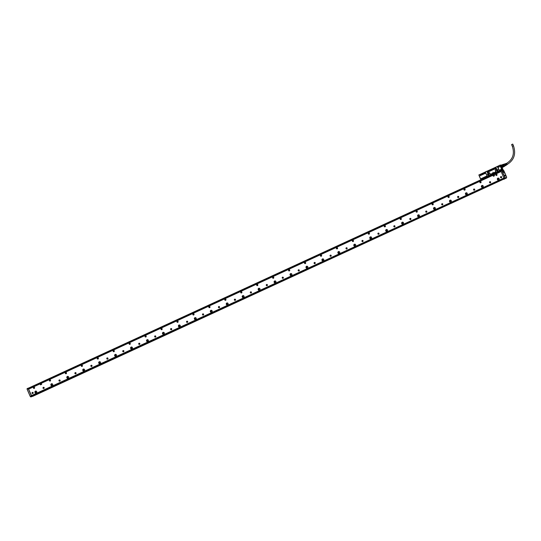 <?xml version="1.0" encoding="UTF-8"?>
<svg xmlns="http://www.w3.org/2000/svg" width="541" height="541" viewBox="0 0 541 541"><rect width="100%" height="100%" fill="white"/><g stroke="black" fill="none" stroke-linecap="round" stroke-linejoin="round"><path stroke-width="0.81" d="M502.312 169.908L502.961 169.502L502.055 167.575M497.03 172.281L500.756 170.564M480.726 179.085L486.744 176.014L480.868 178.807L480.902 179.517L502.954 169.502L502.109 167.548M501 165.019L499.945 165.181L501.02 165.032M497.206 172.194L496.645 172.457M484.885 177.874L487.448 176.941M484.695 177.955L482.504 179.105M480.861 179.47L501.974 169.813M499.444 170.253L498.985 170.057A0.365 0.352 -101.6 0 0 499.444 170.253L501.345 169.374L501.757 169.901M480.787 179.051L481.003 179.456M481.639 179.369L480.848 179.517L481.646 179.362M480.793 179.463A15.621 4.741 -114.7 0 1 479.326 176.095L480.8 179.47M480.077 174.337L478.846 174.966L479.326 176.095L485.737 173.113L485.473 172.511L480.307 174.892L480.104 174.418L478.907 174.966M487.211 171.707L486.765 171.247L485.473 171.828L485.473 172.511M487.062 171.369L487.292 171.673L495.969 167.676L495.881 167.237L496.611 168.927L495.441 169.664A0.365 0.352 -101.6 0 0 495.272 170.151L495.684 171.984A0.365 0.352 -101.6 0 0 495.854 171.497L495.272 170.151M495.881 167.237L497.206 166.425L497.673 166.885L498.964 166.297L498.748 165.749L499.945 165.181M501.92 167.636L502.176 168.001M502.122 168.846L502.67 169.495L502.582 168.751L502.034 168.109L502.122 168.846M500.831 165.424A1.346 0.406 65.3 0 0 500.574 165.404A1.346 0.406 65.3 0 0 500.56 166.08A1.346 0.406 65.3 0 0 501.69 167.832A1.346 0.406 65.3 0 0 501.845 167.636M488.915 174.729A0.46 0.44 78.4 0 1 488.766 173.999M497.842 170.611A0.46 0.44 78.4 0 1 497.693 169.881M497.355 166.459L499.952 165.276L500.54 166.324A15.621 4.741 65.3 0 0 502.001 169.698L501.338 169.292L499.438 170.172M498.985 170.057L497.206 166.425M490.518 174.364L489.517 172.802L487.684 173.039L489.003 172.633A0.365 0.352 -101.6 0 1 489.463 172.822L490.051 174.175A0.365 0.352 -101.6 0 0 490.518 174.364L495.684 171.984M487.684 173.039L486.717 171.26M485.385 172.072L486.927 175.609A0.365 0.352 -101.6 0 1 486.751 176.095M487.583 174.804A0.839 0.798 -101.6 0 0 488.638 175.237A0.839 0.798 -101.6 0 0 488.124 173.654A0.839 0.798 -101.6 0 0 487.583 174.804M496.51 170.692A0.839 0.798 -101.6 0 0 497.571 171.125A0.839 0.798 -101.6 0 0 497.051 169.543A0.839 0.798 -101.6 0 0 496.51 170.692M480.854 179.443A15.716 4.768 -114.7 0 1 479.38 176.048L485.737 173.12L486.927 175.609M487.772 173.005L487.292 171.673M495.441 169.664L496.57 168.948L495.969 167.676M499.059 170.03L497.781 166.838M480.604 174.75L482.93 173.647M483.235 173.519L485.514 172.451M487.198 171.673L496.002 167.615M501.94 169.177L501.629 168.501M500.81 165.492L500.952 166.946L501.723 167.588A1.163 0.352 -114.7 0 1 501.69 167.568L501.818 167.622A1.271 0.385 -114.7 0 1 501.791 167.642A1.292 0.392 -114.7 0 1 501.784 167.663A1.292 0.392 -114.7 0 1 501.696 167.778L501.629 167.811A1.292 0.392 -114.7 0 1 501.629 167.811A1.305 0.399 65.3 0 0 501.69 167.784A1.292 0.392 -114.7 0 1 501.663 167.798A1.292 0.392 -114.7 0 1 501.575 167.805M488.401 173.992A0.46 0.44 78.4 0 1 489.003 174.276A0.46 0.44 78.4 0 1 488.679 174.865A0.46 0.44 78.4 0 1 488.401 173.992M497.7 170.719A0.46 0.44 78.4 0 1 497.098 170.435A0.46 0.44 78.4 0 1 497.422 169.847A0.46 0.44 78.4 0 1 497.7 170.719M495.434 169.604L495.245 170.165M490.511 174.283L495.678 171.903M486.744 176.014L486.893 175.636M487.644 174.777A0.784 0.744 -101.6 0 0 488.482 175.237A0.784 0.744 -101.6 0 0 489.003 174.155A0.784 0.744 -101.6 0 0 487.576 174.472A0.784 0.744 -101.6 0 0 487.644 174.777M496.577 170.665A0.784 0.744 -101.6 0 0 497.409 171.125A0.784 0.744 -101.6 0 0 497.93 170.043A0.784 0.744 -101.6 0 0 496.51 170.361A0.784 0.744 -101.6 0 0 496.577 170.665M493.027 172.863L492.966 172.18M497.679 166.817L498.937 166.243M480.374 174.79L480.293 174.317L485.433 171.95M486.866 171.287L495.921 167.122M482.788 173.675L485.5 172.423M487.184 171.646L495.996 167.588M488.3 173.688A0.784 0.744 -101.6 0 0 488.611 175.196M497.226 169.576A0.784 0.744 -101.6 0 0 497.537 171.084M502.4 168.907L502.007 168.562M502.44 169.374L502.163 168.968M502.109 168.731L502.149 168.21L502.501 168.65L502.068 168.745M502.204 168.948L502.67 169.34M500.655 166.405A1.292 0.392 -114.7 0 1 500.567 166.114L500.621 165.438M501.696 167.778A1.292 0.392 -114.7 0 1 500.986 167.115M501.784 167.663L501.791 167.642A1.271 0.385 -114.7 0 1 501.23 167.44A1.271 0.385 -114.7 0 1 500.594 166.114A1.271 0.385 -114.7 0 1 500.783 165.451M501.412 167.331A1.163 0.352 -114.7 0 1 501.115 166.871L501.203 166.905A1.251 0.379 65.3 0 0 501.473 167.325L501.412 167.331M502.352 165.093A1.163 0.352 -114.7 0 1 502.393 164.782L500.756 165.823A1.163 0.352 -114.7 0 0 500.871 166.324L502.467 165.587A1.163 0.352 -114.7 0 0 502.711 166.134L501.115 166.871M502.278 164.728L500.797 165.519L502.278 164.728A1.251 0.379 -114.7 0 1 502.325 164.694A1.251 0.379 -114.7 0 1 502.447 164.694L502.575 164.748M504.537 166.317L504.584 165.952L504.537 166.317A1.163 0.352 -114.7 0 1 504.496 166.351A1.163 0.352 -114.7 0 1 504.388 166.351L502.981 166.56A1.163 0.352 65.3 0 0 503.008 166.594A1.163 0.352 65.3 0 0 503.286 166.838L501.818 167.622A1.251 0.379 65.3 0 0 501.94 167.629A1.251 0.379 65.3 0 0 501.987 167.588L503.319 166.98M501.818 167.622L503.286 166.838L502.981 166.56A1.163 0.352 -114.7 0 1 502.731 166.182A1.163 0.352 65.3 0 1 502.711 166.134L501.203 166.905M500.871 166.324L502.339 165.56L502.731 166.182L503.813 165.688L503.529 165.039L502.454 165.539A1.163 0.352 -114.7 0 1 502.359 165.133L503.482 164.275L502.406 164.768A1.163 0.352 -114.7 0 1 502.447 164.734A1.163 0.352 -114.7 0 1 502.494 164.728M500.797 165.769A1.251 0.379 65.3 0 0 500.905 166.222M503.008 166.594L501.473 167.325M502.907 166.662A1.251 0.379 -114.7 0 1 502.636 166.249M502.339 165.56A1.251 0.379 -114.7 0 1 502.231 165.113M503.962 164.525L503.63 164.241A1.163 0.352 -114.7 0 0 503.522 164.241L502.447 164.734M504.442 166.358L503.455 166.817A1.163 0.352 -114.7 0 1 503.414 166.844A1.163 0.352 -114.7 0 1 503.306 166.844L504.388 166.351M504.056 166.06A1.163 0.352 -114.7 0 1 503.813 165.688M503.529 165.039A1.163 0.352 -114.7 0 1 503.475 164.849A1.163 0.352 -114.7 0 1 503.434 164.633M504.591 165.979L503.549 164.863L503.82 164.369M504.51 165.918L503.657 164.444L504.368 164.112M505.321 165.681L504.57 164.045M505.409 165.661L504.645 163.991M507.309 164.444L506.768 163.314M506.998 164.647L506.43 164.322L506.734 164.748M506.836 164.829L506.268 164.396M506.66 164.897L506.072 164.484L506.362 164.931M506.498 165.012L505.909 164.559M506.322 165.086L505.713 164.647L506.011 165.093M506.16 165.201L505.551 164.721M506.207 163.45L506.119 164.058L506.43 163.429M505.842 163.585L505.761 164.221L506.031 163.538M505.483 163.72L505.402 164.383L505.673 163.673M505.821 164.194L505.774 163.795M512.327 146.273L511.59 144.589L512.74 144.089L513.477 145.772L512.327 146.273C514.836 153.935 512.787 159.71 506.173 163.605L506.193 163.578M507.235 164.484L506.687 163.355M505.47 164.356L505.47 163.903M499.025 178.476A0.642 0.615 -101.6 0 0 498.139 179.267A0.642 0.615 -101.6 0 0 499.208 179.382M483.079 185.82A0.642 0.615 -101.6 0 0 482.193 186.611A0.642 0.615 -101.6 0 0 483.262 186.719M467.133 193.164A0.642 0.615 -101.6 0 0 466.247 193.955A0.642 0.615 -101.6 0 0 467.323 194.063M451.187 200.508A0.642 0.615 -101.6 0 0 450.301 201.299A0.642 0.615 -101.6 0 0 451.377 201.408M435.241 207.852A0.642 0.615 -101.6 0 0 434.355 208.643A0.642 0.615 -101.6 0 0 435.431 208.752M419.295 215.196A0.642 0.615 -101.6 0 0 418.416 215.987A0.642 0.615 -101.6 0 0 419.485 216.096M403.349 222.54A0.642 0.615 -101.6 0 0 402.47 223.332A0.642 0.615 -101.6 0 0 403.539 223.44M387.41 229.884A0.642 0.615 -101.6 0 0 386.524 230.676A0.642 0.615 -101.6 0 0 387.593 230.784M371.464 237.229A0.642 0.615 -101.6 0 0 370.578 238.02A0.642 0.615 -101.6 0 0 371.647 238.128M355.518 244.573A0.642 0.615 -101.6 0 0 354.632 245.364A0.642 0.615 -101.6 0 0 355.701 245.472M339.572 251.917A0.642 0.615 -101.6 0 0 338.686 252.708A0.642 0.615 -101.6 0 0 339.755 252.816M323.626 259.261A0.642 0.615 -101.6 0 0 322.74 260.052A0.642 0.615 -101.6 0 0 323.809 260.16M307.68 266.605A0.642 0.615 -101.6 0 0 306.794 267.396A0.642 0.615 -101.6 0 0 307.863 267.504M291.734 273.949A0.642 0.615 -101.6 0 0 290.848 274.74A0.642 0.615 -101.6 0 0 291.917 274.848M275.788 281.293A0.642 0.615 -101.6 0 0 274.902 282.084A0.642 0.615 -101.6 0 0 275.978 282.192M259.842 288.637A0.642 0.615 -101.6 0 0 258.956 289.428A0.642 0.615 -101.6 0 0 260.032 289.536M243.896 295.981A0.642 0.615 -101.6 0 0 243.01 296.772A0.642 0.615 -101.6 0 0 244.086 296.881M227.95 303.325A0.642 0.615 -101.6 0 0 227.064 304.116A0.642 0.615 -101.6 0 0 228.14 304.225M212.004 310.669A0.642 0.615 -101.6 0 0 211.125 311.46A0.642 0.615 -101.6 0 0 212.194 311.569M196.065 318.007A0.642 0.615 -101.6 0 0 195.179 318.805A0.642 0.615 -101.6 0 0 196.248 318.913M180.119 325.351A0.642 0.615 -101.6 0 0 179.233 326.149A0.642 0.615 -101.6 0 0 180.302 326.257M164.173 332.695A0.642 0.615 -101.6 0 0 163.287 333.493A0.642 0.615 -101.6 0 0 164.356 333.601M148.227 340.039A0.642 0.615 -101.6 0 0 147.341 340.837A0.642 0.615 -101.6 0 0 148.41 340.945M132.281 347.383A0.642 0.615 -101.6 0 0 131.395 348.181A0.642 0.615 -101.6 0 0 132.464 348.289M116.335 354.727A0.642 0.615 -101.6 0 0 115.449 355.525A0.642 0.615 -101.6 0 0 116.518 355.633M100.389 362.071A0.642 0.615 -101.6 0 0 99.503 362.869A0.642 0.615 -101.6 0 0 100.572 362.977M84.443 369.415A0.642 0.615 -101.6 0 0 83.557 370.213A0.642 0.615 -101.6 0 0 84.633 370.321M68.497 376.759A0.642 0.615 -101.6 0 0 67.611 377.557A0.642 0.615 -101.6 0 0 68.687 377.665M52.551 384.103A0.642 0.615 -101.6 0 0 51.666 384.901A0.642 0.615 -101.6 0 0 52.741 385.009M36.605 391.447A0.642 0.615 -101.6 0 0 35.72 392.245A0.642 0.615 -101.6 0 0 36.795 392.353M501.034 171.558L28.47 389.202M31.29 395.694L503.854 178.05M41.684 384.333L41.332 383.488L40.142 384.13L40.534 384.854L41.684 384.333L41.319 383.488M494.535 175.764L494.183 174.919L492.993 175.561L493.385 176.292L494.535 175.764L494.17 174.919M50.441 380.857A0.642 0.615 -101.6 0 0 49.819 379.836A0.642 0.615 -101.6 0 0 49.434 380.803A0.642 0.615 -101.6 0 0 50.441 380.857M442.207 204.911A0.615 0.588 -101.6 0 0 442.836 204.268A0.615 0.588 -101.6 0 0 442.125 203.693A0.615 0.588 -101.6 0 0 442.207 204.911M426.443 212.241A0.615 0.588 78.4 0 1 426.288 212.248A0.615 0.588 -101.6 0 0 426.89 211.612A0.615 0.588 -101.6 0 0 426.18 211.037A0.615 0.588 -101.6 0 0 426.261 212.255A0.615 0.588 78.4 0 1 426.193 211.037M410.315 219.599A0.615 0.588 -101.6 0 0 410.944 218.956A0.615 0.588 -101.6 0 0 410.234 218.381A0.615 0.588 -101.6 0 0 410.315 219.599M394.369 226.943A0.615 0.588 -101.6 0 0 394.998 226.3A0.615 0.588 -101.6 0 0 394.288 225.725A0.615 0.588 -101.6 0 0 394.369 226.943M378.43 234.287A0.615 0.588 -101.6 0 0 379.052 233.644A0.615 0.588 -101.6 0 0 378.342 233.07A0.615 0.588 -101.6 0 0 378.43 234.287M362.484 241.631A0.615 0.588 -101.6 0 0 363.106 240.988A0.615 0.588 -101.6 0 0 362.396 240.414A0.615 0.588 -101.6 0 0 362.484 241.631M346.538 248.975A0.615 0.588 -101.6 0 0 347.16 248.333A0.615 0.588 -101.6 0 0 346.45 247.758A0.615 0.588 -101.6 0 0 346.538 248.975M330.592 256.319A0.615 0.588 -101.6 0 0 331.214 255.67A0.615 0.588 -101.6 0 0 330.504 255.102A0.615 0.588 -101.6 0 0 330.592 256.319M314.821 263.65A0.615 0.588 78.4 0 1 314.673 263.656A0.615 0.588 -101.6 0 0 315.275 263.014A0.615 0.588 -101.6 0 0 314.564 262.446A0.615 0.588 -101.6 0 0 314.646 263.663A0.615 0.588 78.4 0 1 314.578 262.439M298.7 271.007A0.615 0.588 -101.6 0 0 299.329 270.358A0.615 0.588 -101.6 0 0 298.618 269.79A0.615 0.588 -101.6 0 0 298.7 271.007M282.754 278.351A0.615 0.588 -101.6 0 0 283.383 277.702A0.615 0.588 -101.6 0 0 282.673 277.134A0.615 0.588 -101.6 0 0 282.754 278.351M266.808 285.695A0.615 0.588 -101.6 0 0 267.437 285.046A0.615 0.588 -101.6 0 0 266.727 284.478A0.615 0.588 -101.6 0 0 266.808 285.695M250.862 293.039A0.615 0.588 -101.6 0 0 251.491 292.39A0.615 0.588 -101.6 0 0 250.781 291.822A0.615 0.588 -101.6 0 0 250.862 293.039M235.098 300.37A0.615 0.588 78.4 0 1 234.943 300.377A0.615 0.588 -101.6 0 0 235.545 299.734A0.615 0.588 -101.6 0 0 234.835 299.166A0.615 0.588 -101.6 0 0 234.916 300.383A0.615 0.588 78.4 0 1 234.848 299.159M218.97 307.728A0.615 0.588 -101.6 0 0 219.599 307.078A0.615 0.588 -101.6 0 0 218.889 306.51A0.615 0.588 -101.6 0 0 218.97 307.728M203.024 315.072A0.615 0.588 -101.6 0 0 203.653 314.422A0.615 0.588 -101.6 0 0 202.943 313.854A0.615 0.588 -101.6 0 0 203.024 315.072M187.085 322.416A0.615 0.588 -101.6 0 0 187.707 321.767A0.615 0.588 -101.6 0 0 186.997 321.198A0.615 0.588 -101.6 0 0 187.085 322.416M171.139 329.76A0.615 0.588 -101.6 0 0 171.761 329.111A0.615 0.588 -101.6 0 0 171.051 328.543A0.615 0.588 -101.6 0 0 171.139 329.76M155.193 337.104A0.615 0.588 -101.6 0 0 155.815 336.455A0.615 0.588 -101.6 0 0 155.105 335.887A0.615 0.588 -101.6 0 0 155.193 337.104M139.247 344.448A0.615 0.588 -101.6 0 0 139.869 343.799A0.615 0.588 -101.6 0 0 139.159 343.231A0.615 0.588 -101.6 0 0 139.247 344.448M123.476 351.778A0.615 0.588 78.4 0 1 123.328 351.785A0.615 0.588 -101.6 0 0 123.93 351.143A0.615 0.588 -101.6 0 0 123.213 350.575A0.615 0.588 -101.6 0 0 123.301 351.792A0.615 0.588 78.4 0 1 123.233 350.568M107.355 359.136A0.615 0.588 -101.6 0 0 107.984 358.487A0.615 0.588 -101.6 0 0 107.274 357.912A0.615 0.588 -101.6 0 0 107.355 359.136M91.409 366.48A0.615 0.588 -101.6 0 0 92.038 365.831A0.615 0.588 -101.6 0 0 91.328 365.256A0.615 0.588 -101.6 0 0 91.409 366.48M75.463 373.824A0.615 0.588 -101.6 0 0 76.092 373.175A0.615 0.588 -101.6 0 0 75.382 372.6A0.615 0.588 -101.6 0 0 75.463 373.824M59.517 381.168A0.615 0.588 -101.6 0 0 60.146 380.519A0.615 0.588 -101.6 0 0 59.436 379.944A0.615 0.588 -101.6 0 0 59.517 381.168M43.753 388.499A0.615 0.588 78.4 0 1 43.598 388.506A0.615 0.588 -101.6 0 0 44.2 387.863A0.615 0.588 -101.6 0 0 43.49 387.288A0.615 0.588 -101.6 0 0 43.571 388.512A0.615 0.588 78.4 0 1 43.503 387.288M501.047 177.813A0.615 0.588 -101.6 0 0 501.676 177.164A0.615 0.588 -101.6 0 0 500.966 176.596A0.615 0.588 -101.6 0 0 501.047 177.813M32.568 393.577A0.615 0.588 -101.6 0 0 33.197 392.928A0.615 0.588 -101.6 0 0 32.487 392.36A0.615 0.588 -101.6 0 0 32.568 393.577M497.402 179.504A1.014 0.96 -101.6 0 0 498.484 180.092A1.014 0.96 -101.6 0 0 499.154 178.692A1.014 0.96 -101.6 0 0 498.072 178.104A1.014 0.96 -101.6 0 0 497.402 179.504M481.456 186.848A1.014 0.96 -101.6 0 0 482.538 187.436A1.014 0.96 -101.6 0 0 483.208 186.036A1.014 0.96 -101.6 0 0 482.126 185.448A1.014 0.96 -101.6 0 0 481.456 186.848M465.51 194.192A1.014 0.96 -101.6 0 0 466.592 194.78A1.014 0.96 -101.6 0 0 467.262 193.38A1.014 0.96 -101.6 0 0 466.18 192.792A1.014 0.96 -101.6 0 0 465.51 194.192M449.564 201.536A1.014 0.96 -101.6 0 0 450.646 202.124A1.014 0.96 -101.6 0 0 451.316 200.725A1.014 0.96 -101.6 0 0 450.24 200.136A1.014 0.96 -101.6 0 0 449.564 201.536M433.618 208.88A1.014 0.96 -101.6 0 0 434.7 209.468A1.014 0.96 -101.6 0 0 435.37 208.069A1.014 0.96 -101.6 0 0 434.295 207.48A1.014 0.96 -101.6 0 0 433.618 208.88M417.672 216.224A1.014 0.96 -101.6 0 0 418.754 216.813A1.014 0.96 -101.6 0 0 419.431 215.413A1.014 0.96 -101.6 0 0 418.349 214.824A1.014 0.96 -101.6 0 0 417.672 216.224M401.726 223.568A1.014 0.96 -101.6 0 0 402.808 224.157A1.014 0.96 -101.6 0 0 403.485 222.757A1.014 0.96 -101.6 0 0 402.403 222.168A1.014 0.96 -101.6 0 0 401.726 223.568M385.78 230.912A1.014 0.96 -101.6 0 0 386.862 231.501A1.014 0.96 -101.6 0 0 387.539 230.101A1.014 0.96 -101.6 0 0 386.457 229.512A1.014 0.96 -101.6 0 0 385.78 230.912M369.834 238.256A1.014 0.96 -101.6 0 0 370.916 238.845A1.014 0.96 -101.6 0 0 371.593 237.445A1.014 0.96 -101.6 0 0 370.511 236.857A1.014 0.96 -101.6 0 0 369.834 238.256M353.888 245.6A1.014 0.96 -101.6 0 0 354.97 246.189A1.014 0.96 -101.6 0 0 355.647 244.789A1.014 0.96 -101.6 0 0 354.565 244.201A1.014 0.96 -101.6 0 0 353.888 245.6M337.949 252.945A1.014 0.96 -101.6 0 0 339.024 253.533A1.014 0.96 -101.6 0 0 339.701 252.133A1.014 0.96 -101.6 0 0 338.619 251.545A1.014 0.96 -101.6 0 0 337.949 252.945M322.003 260.289A1.014 0.96 -101.6 0 0 323.078 260.877A1.014 0.96 -101.6 0 0 323.755 259.477A1.014 0.96 -101.6 0 0 322.673 258.889A1.014 0.96 -101.6 0 0 322.003 260.289M306.057 267.633A1.014 0.96 -101.6 0 0 307.139 268.221A1.014 0.96 -101.6 0 0 307.809 266.821A1.014 0.96 -101.6 0 0 306.727 266.233A1.014 0.96 -101.6 0 0 306.057 267.633M290.111 274.977A1.014 0.96 -101.6 0 0 291.193 275.565A1.014 0.96 -101.6 0 0 291.863 274.165A1.014 0.96 -101.6 0 0 290.781 273.577A1.014 0.96 -101.6 0 0 290.111 274.977M274.165 282.321A1.014 0.96 -101.6 0 0 275.247 282.909A1.014 0.96 -101.6 0 0 275.917 281.509A1.014 0.96 -101.6 0 0 274.835 280.921A1.014 0.96 -101.6 0 0 274.165 282.321M258.219 289.665A1.014 0.96 -101.6 0 0 259.301 290.253A1.014 0.96 -101.6 0 0 259.971 288.853A1.014 0.96 -101.6 0 0 258.896 288.265A1.014 0.96 -101.6 0 0 258.219 289.665M242.273 297.009A1.014 0.96 -101.6 0 0 243.355 297.597A1.014 0.96 -101.6 0 0 244.025 296.197A1.014 0.96 -101.6 0 0 242.95 295.609A1.014 0.96 -101.6 0 0 242.273 297.009M226.327 304.353A1.014 0.96 -101.6 0 0 227.409 304.941A1.014 0.96 -101.6 0 0 228.086 303.542A1.014 0.96 -101.6 0 0 227.004 302.953A1.014 0.96 -101.6 0 0 226.327 304.353M210.381 311.697A1.014 0.96 -101.6 0 0 211.463 312.285A1.014 0.96 -101.6 0 0 212.14 310.886A1.014 0.96 -101.6 0 0 211.058 310.297A1.014 0.96 -101.6 0 0 210.381 311.697M194.435 319.041A1.014 0.96 -101.6 0 0 195.517 319.63A1.014 0.96 -101.6 0 0 196.194 318.23A1.014 0.96 -101.6 0 0 195.112 317.641A1.014 0.96 -101.6 0 0 194.435 319.041M178.489 326.385A1.014 0.96 -101.6 0 0 179.571 326.974A1.014 0.96 -101.6 0 0 180.248 325.574A1.014 0.96 -101.6 0 0 179.166 324.985A1.014 0.96 -101.6 0 0 178.489 326.385M162.543 333.723A1.014 0.96 -101.6 0 0 163.625 334.318A1.014 0.96 -101.6 0 0 164.302 332.918A1.014 0.96 -101.6 0 0 163.22 332.33A1.014 0.96 -101.6 0 0 162.543 333.723M146.604 341.067A1.014 0.96 -101.6 0 0 147.679 341.662A1.014 0.96 -101.6 0 0 148.356 340.262A1.014 0.96 -101.6 0 0 147.274 339.674A1.014 0.96 -101.6 0 0 146.604 341.067M130.658 348.411A1.014 0.96 -101.6 0 0 131.734 348.999A1.014 0.96 -101.6 0 0 132.41 347.606A1.014 0.96 -101.6 0 0 131.328 347.018A1.014 0.96 -101.6 0 0 130.658 348.411M114.712 355.755A1.014 0.96 -101.6 0 0 115.794 356.343A1.014 0.96 -101.6 0 0 116.464 354.95A1.014 0.96 -101.6 0 0 115.382 354.362A1.014 0.96 -101.6 0 0 114.712 355.755M98.766 363.099A1.014 0.96 -101.6 0 0 99.848 363.687A1.014 0.96 -101.6 0 0 100.518 362.294A1.014 0.96 -101.6 0 0 99.436 361.706A1.014 0.96 -101.6 0 0 98.766 363.099M82.82 370.443A1.014 0.96 -101.6 0 0 83.902 371.031A1.014 0.96 -101.6 0 0 84.572 369.638A1.014 0.96 -101.6 0 0 83.49 369.05A1.014 0.96 -101.6 0 0 82.82 370.443M66.874 377.787A1.014 0.96 -101.6 0 0 67.956 378.375A1.014 0.96 -101.6 0 0 68.626 376.982A1.014 0.96 -101.6 0 0 67.551 376.394A1.014 0.96 -101.6 0 0 66.874 377.787M50.928 385.131A1.014 0.96 -101.6 0 0 52.01 385.719A1.014 0.96 -101.6 0 0 52.68 384.326A1.014 0.96 -101.6 0 0 51.605 383.738A1.014 0.96 -101.6 0 0 50.928 385.131M34.982 392.475A1.014 0.96 -101.6 0 0 36.064 393.064A1.014 0.96 -101.6 0 0 36.741 391.67A1.014 0.96 -101.6 0 0 35.659 391.082A1.014 0.96 -101.6 0 0 34.982 392.475M495.928 174.439A0.642 0.615 -101.6 0 0 496.55 175.467A0.642 0.615 -101.6 0 0 496.942 174.5A0.642 0.615 -101.6 0 0 495.928 174.439M479.982 181.783A0.642 0.615 -101.6 0 0 480.604 182.811A0.642 0.615 -101.6 0 0 480.996 181.844A0.642 0.615 -101.6 0 0 479.982 181.783M464.043 189.127A0.642 0.615 -101.6 0 0 464.665 190.155A0.642 0.615 -101.6 0 0 465.05 189.188A0.642 0.615 -101.6 0 0 464.043 189.127M448.097 196.471A0.642 0.615 -101.6 0 0 448.719 197.499A0.642 0.615 -101.6 0 0 449.104 196.532A0.642 0.615 -101.6 0 0 448.097 196.471M432.151 203.815A0.642 0.615 -101.6 0 0 432.773 204.843A0.642 0.615 -101.6 0 0 433.158 203.876A0.642 0.615 -101.6 0 0 432.151 203.815M416.205 211.159A0.642 0.615 -101.6 0 0 416.827 212.187A0.642 0.615 -101.6 0 0 417.212 211.22A0.642 0.615 -101.6 0 0 416.205 211.159M400.259 218.503A0.642 0.615 -101.6 0 0 400.881 219.531A0.642 0.615 -101.6 0 0 401.266 218.564A0.642 0.615 -101.6 0 0 400.259 218.503M384.313 225.847A0.642 0.615 -101.6 0 0 384.935 226.875A0.642 0.615 -101.6 0 0 385.32 225.908A0.642 0.615 -101.6 0 0 384.313 225.847M368.367 233.191A0.642 0.615 -101.6 0 0 368.989 234.219A0.642 0.615 -101.6 0 0 369.375 233.245A0.642 0.615 -101.6 0 0 368.367 233.191M352.421 240.535A0.642 0.615 -101.6 0 0 353.043 241.563A0.642 0.615 -101.6 0 0 353.429 240.589A0.642 0.615 -101.6 0 0 352.421 240.535M336.475 247.879A0.642 0.615 -101.6 0 0 337.097 248.907A0.642 0.615 -101.6 0 0 337.483 247.934A0.642 0.615 -101.6 0 0 336.475 247.879M320.529 255.224A0.642 0.615 -101.6 0 0 321.151 256.251A0.642 0.615 -101.6 0 0 321.543 255.278A0.642 0.615 -101.6 0 0 320.529 255.224M304.583 262.568A0.642 0.615 -101.6 0 0 305.205 263.595A0.642 0.615 -101.6 0 0 305.597 262.622A0.642 0.615 -101.6 0 0 304.583 262.568M288.637 269.912A0.642 0.615 -101.6 0 0 289.259 270.94A0.642 0.615 -101.6 0 0 289.651 269.966A0.642 0.615 -101.6 0 0 288.637 269.912M272.698 277.256A0.642 0.615 -101.6 0 0 273.32 278.284A0.642 0.615 -101.6 0 0 273.705 277.31A0.642 0.615 -101.6 0 0 272.698 277.256M256.752 284.6A0.642 0.615 -101.6 0 0 257.374 285.628A0.642 0.615 -101.6 0 0 257.759 284.654A0.642 0.615 -101.6 0 0 256.752 284.6M240.806 291.944A0.642 0.615 -101.6 0 0 241.428 292.972A0.642 0.615 -101.6 0 0 241.813 291.998A0.642 0.615 -101.6 0 0 240.806 291.944M224.86 299.288A0.642 0.615 -101.6 0 0 225.482 300.316A0.642 0.615 -101.6 0 0 225.868 299.342A0.642 0.615 -101.6 0 0 224.86 299.288M208.914 306.632A0.642 0.615 -101.6 0 0 209.536 307.66A0.642 0.615 -101.6 0 0 209.922 306.686A0.642 0.615 -101.6 0 0 208.914 306.632M192.968 313.976A0.642 0.615 -101.6 0 0 193.59 315.004A0.642 0.615 -101.6 0 0 193.976 314.03A0.642 0.615 -101.6 0 0 192.968 313.976M177.022 321.32A0.642 0.615 -101.6 0 0 177.644 322.348A0.642 0.615 -101.6 0 0 178.03 321.374A0.642 0.615 -101.6 0 0 177.022 321.32M161.076 328.664A0.642 0.615 -101.6 0 0 161.698 329.692A0.642 0.615 -101.6 0 0 162.084 328.718A0.642 0.615 -101.6 0 0 161.076 328.664M145.13 336.008A0.642 0.615 -101.6 0 0 145.752 337.029A0.642 0.615 -101.6 0 0 146.138 336.062A0.642 0.615 -101.6 0 0 145.13 336.008M129.184 343.352A0.642 0.615 -101.6 0 0 129.806 344.374A0.642 0.615 -101.6 0 0 130.192 343.407A0.642 0.615 -101.6 0 0 129.184 343.352M113.238 350.696A0.642 0.615 -101.6 0 0 113.86 351.718A0.642 0.615 -101.6 0 0 114.252 350.751A0.642 0.615 -101.6 0 0 113.238 350.696M97.292 358.041A0.642 0.615 -101.6 0 0 97.914 359.062A0.642 0.615 -101.6 0 0 98.306 358.095A0.642 0.615 -101.6 0 0 97.292 358.041M81.346 365.385A0.642 0.615 -101.6 0 0 81.975 366.406A0.642 0.615 -101.6 0 0 82.36 365.439A0.642 0.615 -101.6 0 0 81.346 365.385M65.407 372.729A0.642 0.615 -101.6 0 0 66.029 373.75A0.642 0.615 -101.6 0 0 66.415 372.783A0.642 0.615 -101.6 0 0 65.407 372.729M33.515 387.417A0.642 0.615 -101.6 0 0 34.137 388.438A0.642 0.615 -101.6 0 0 34.523 387.471A0.642 0.615 -101.6 0 0 33.515 387.417M458.234 196.342A0.615 0.588 -101.6 0 0 457.605 196.985A0.615 0.588 -101.6 0 0 458.315 197.56A0.615 0.588 -101.6 0 0 458.234 196.342M474.18 188.998A0.615 0.588 -101.6 0 0 473.551 189.641A0.615 0.588 -101.6 0 0 474.261 190.216A0.615 0.588 -101.6 0 0 474.18 188.998M490.126 181.654A0.615 0.588 -101.6 0 0 489.497 182.297A0.615 0.588 -101.6 0 0 490.207 182.872A0.615 0.588 -101.6 0 0 490.126 181.654M31.304 395.721L503.867 178.07M503.996 178.334L31.561 395.958M498.288 178.09A1.014 0.96 -101.6 0 0 498.687 180.025M482.342 185.435A1.014 0.96 -101.6 0 0 482.741 187.369M466.396 192.779A1.014 0.96 -101.6 0 0 466.795 194.713M450.45 200.123A1.014 0.96 -101.6 0 0 450.849 202.057M434.504 207.467A1.014 0.96 -101.6 0 0 434.903 209.401M418.565 214.811A1.014 0.96 -101.6 0 0 418.957 216.745M402.619 222.155A1.014 0.96 -101.6 0 0 403.011 224.089M386.673 229.499A1.014 0.96 -101.6 0 0 387.065 231.433M370.727 236.843A1.014 0.96 -101.6 0 0 371.126 238.777M354.781 244.187A1.014 0.96 -101.6 0 0 355.18 246.121M338.835 251.531A1.014 0.96 -101.6 0 0 339.234 253.465M322.889 258.869A1.014 0.96 -101.6 0 0 323.288 260.809M306.943 266.213A1.014 0.96 -101.6 0 0 307.342 268.153M290.997 273.557A1.014 0.96 -101.6 0 0 291.396 275.497M275.051 280.901A1.014 0.96 -101.6 0 0 275.45 282.842M259.105 288.245A1.014 0.96 -101.6 0 0 259.504 290.186M243.159 295.589A1.014 0.96 -101.6 0 0 243.558 297.53M227.22 302.933A1.014 0.96 -101.6 0 0 227.612 304.874M211.274 310.277A1.014 0.96 -101.6 0 0 211.666 312.218M195.328 317.621A1.014 0.96 -101.6 0 0 195.72 319.562M179.382 324.965A1.014 0.96 -101.6 0 0 179.781 326.899M163.436 332.309A1.014 0.96 -101.6 0 0 163.835 334.243M147.49 339.653A1.014 0.96 -101.6 0 0 147.889 341.587M131.544 346.997A1.014 0.96 -101.6 0 0 131.943 348.931M115.598 354.341A1.014 0.96 -101.6 0 0 115.997 356.276M99.652 361.686A1.014 0.96 -101.6 0 0 100.051 363.62M83.706 369.03A1.014 0.96 -101.6 0 0 84.105 370.964M67.76 376.374A1.014 0.96 -101.6 0 0 68.159 378.308M51.814 383.718A1.014 0.96 -101.6 0 0 52.213 385.652M35.875 391.062A1.014 0.96 -101.6 0 0 36.267 392.996M41.671 384.333L40.568 384.847M494.521 175.771L493.412 176.278M49.846 379.829A0.642 0.615 -101.6 0 0 49.481 380.783A0.642 0.615 -101.6 0 0 50.103 381.094M442.389 204.897A0.615 0.588 78.4 0 1 441.693 204.329A0.615 0.588 78.4 0 1 442.139 203.693M410.497 219.585A0.615 0.588 78.4 0 1 409.801 219.017A0.615 0.588 78.4 0 1 410.247 218.381M394.551 226.929A0.615 0.588 78.4 0 1 393.855 226.361A0.615 0.588 78.4 0 1 394.301 225.719M378.605 234.273A0.615 0.588 78.4 0 1 377.909 233.705A0.615 0.588 78.4 0 1 378.355 233.063M362.659 241.617A0.615 0.588 78.4 0 1 361.963 241.049A0.615 0.588 78.4 0 1 362.409 240.407M346.713 248.961A0.615 0.588 78.4 0 1 346.017 248.393A0.615 0.588 78.4 0 1 346.463 247.751M330.767 256.306A0.615 0.588 78.4 0 1 330.071 255.737A0.615 0.588 78.4 0 1 330.524 255.095M298.875 270.994A0.615 0.588 78.4 0 1 298.179 270.426A0.615 0.588 78.4 0 1 298.632 269.783M282.929 278.338A0.615 0.588 78.4 0 1 282.24 277.77A0.615 0.588 78.4 0 1 282.686 277.127M266.99 285.682A0.615 0.588 78.4 0 1 266.294 285.114A0.615 0.588 78.4 0 1 266.74 284.471M251.044 293.026A0.615 0.588 78.4 0 1 250.348 292.458A0.615 0.588 78.4 0 1 250.794 291.815M219.152 307.714A0.615 0.588 78.4 0 1 218.456 307.146A0.615 0.588 78.4 0 1 218.902 306.504M203.206 315.058A0.615 0.588 78.4 0 1 202.51 314.49A0.615 0.588 78.4 0 1 202.956 313.848M187.26 322.402A0.615 0.588 78.4 0 1 186.564 321.834A0.615 0.588 78.4 0 1 187.01 321.192M171.314 329.746A0.615 0.588 78.4 0 1 170.618 329.178A0.615 0.588 78.4 0 1 171.064 328.536M155.368 337.09A0.615 0.588 78.4 0 1 154.672 336.522A0.615 0.588 78.4 0 1 155.118 335.88M139.422 344.434A0.615 0.588 78.4 0 1 138.726 343.866A0.615 0.588 78.4 0 1 139.172 343.224M107.531 359.123A0.615 0.588 78.4 0 1 106.834 358.555A0.615 0.588 78.4 0 1 107.287 357.912M91.585 366.467A0.615 0.588 78.4 0 1 90.895 365.899A0.615 0.588 78.4 0 1 91.341 365.256M75.645 373.811A0.615 0.588 78.4 0 1 74.949 373.243A0.615 0.588 78.4 0 1 75.395 372.6M59.699 381.155A0.615 0.588 78.4 0 1 59.003 380.587A0.615 0.588 78.4 0 1 59.449 379.944M501.223 177.8A0.615 0.588 78.4 0 1 500.526 177.232A0.615 0.588 78.4 0 1 500.98 176.589M32.751 393.564A0.615 0.588 78.4 0 1 32.054 392.996A0.615 0.588 78.4 0 1 32.501 392.353M496.32 174.195A0.642 0.615 -101.6 0 0 495.948 175.149A0.642 0.615 -101.6 0 0 496.577 175.46M480.374 181.539A0.642 0.615 -101.6 0 0 480.002 182.493A0.642 0.615 -101.6 0 0 480.631 182.804M464.428 188.883A0.642 0.615 -101.6 0 0 464.056 189.837A0.642 0.615 -101.6 0 0 464.685 190.148M448.482 196.227A0.642 0.615 -101.6 0 0 448.117 197.181A0.642 0.615 -101.6 0 0 448.739 197.492M432.536 203.572A0.642 0.615 -101.6 0 0 432.171 204.525A0.642 0.615 -101.6 0 0 432.793 204.836M416.59 210.916A0.642 0.615 -101.6 0 0 416.225 211.869A0.642 0.615 -101.6 0 0 416.854 212.18M400.644 218.26A0.642 0.615 -101.6 0 0 400.279 219.213A0.642 0.615 -101.6 0 0 400.908 219.524M384.698 225.604A0.642 0.615 -101.6 0 0 384.333 226.557A0.642 0.615 -101.6 0 0 384.962 226.868M368.752 232.948A0.642 0.615 -101.6 0 0 368.387 233.901A0.642 0.615 -101.6 0 0 369.016 234.212M352.813 240.292A0.642 0.615 -101.6 0 0 352.441 241.245A0.642 0.615 -101.6 0 0 353.07 241.556M336.867 247.636A0.642 0.615 -101.6 0 0 336.495 248.59A0.642 0.615 -101.6 0 0 337.124 248.901M320.921 254.98A0.642 0.615 -101.6 0 0 320.549 255.934A0.642 0.615 -101.6 0 0 321.178 256.245M304.975 262.324A0.642 0.615 -101.6 0 0 304.603 263.278A0.642 0.615 -101.6 0 0 305.232 263.589M289.029 269.668A0.642 0.615 -101.6 0 0 288.657 270.622A0.642 0.615 -101.6 0 0 289.286 270.933M273.083 277.012A0.642 0.615 -101.6 0 0 272.711 277.966A0.642 0.615 -101.6 0 0 273.34 278.277M257.137 284.356A0.642 0.615 -101.6 0 0 256.772 285.31A0.642 0.615 -101.6 0 0 257.394 285.621M241.191 291.7A0.642 0.615 -101.6 0 0 240.826 292.654A0.642 0.615 -101.6 0 0 241.448 292.965M225.245 299.045A0.642 0.615 -101.6 0 0 224.88 299.998A0.642 0.615 -101.6 0 0 225.509 300.309M209.299 306.389A0.642 0.615 -101.6 0 0 208.934 307.342A0.642 0.615 -101.6 0 0 209.563 307.653M193.353 313.733A0.642 0.615 -101.6 0 0 192.988 314.686A0.642 0.615 -101.6 0 0 193.617 314.997M177.407 321.077A0.642 0.615 -101.6 0 0 177.042 322.03A0.642 0.615 -101.6 0 0 177.671 322.341M161.468 328.421A0.642 0.615 -101.6 0 0 161.096 329.374A0.642 0.615 -101.6 0 0 161.725 329.685M145.522 335.765A0.642 0.615 -101.6 0 0 145.15 336.718A0.642 0.615 -101.6 0 0 145.779 337.029M129.576 343.109A0.642 0.615 -101.6 0 0 129.204 344.062A0.642 0.615 -101.6 0 0 129.833 344.374M113.63 350.453A0.642 0.615 -101.6 0 0 113.258 351.407A0.642 0.615 -101.6 0 0 113.887 351.718M97.684 357.797A0.642 0.615 -101.6 0 0 97.312 358.751A0.642 0.615 -101.6 0 0 97.941 359.062M81.738 365.141A0.642 0.615 -101.6 0 0 81.366 366.095A0.642 0.615 -101.6 0 0 81.995 366.406M65.792 372.485A0.642 0.615 -101.6 0 0 65.42 373.439A0.642 0.615 -101.6 0 0 66.049 373.75M33.9 387.173A0.642 0.615 -101.6 0 0 33.535 388.127A0.642 0.615 -101.6 0 0 34.157 388.431M458.335 197.553A0.615 0.588 78.4 0 1 457.639 196.985A0.615 0.588 78.4 0 1 458.085 196.349M474.274 190.209A0.615 0.588 78.4 0 1 473.585 189.641A0.615 0.588 78.4 0 1 474.031 189.005M490.22 182.865A0.615 0.588 78.4 0 1 489.524 182.297A0.615 0.588 78.4 0 1 489.977 181.661M32.588 396.404L504.8 178.584M504.821 178.631L31.757 396.573M500.898 171.247L28.335 388.898L31.703 396.479M505.652 178.395L504.861 178.679M504.354 178.753L506.41 178.063L504.354 178.753L503.975 178.307L500.756 170.523L503.13 169.813L504.848 172.971M28.335 388.898L29.349 388.215M40.791 384.617L40.785 383.819L40.751 384.583L41.346 384.306L40.785 383.819M493.642 176.048L493.635 175.25L493.602 176.014L494.197 175.737L493.635 175.25M50.313 380.019A0.555 0.527 -101.6 0 0 49.468 380.33A0.555 0.527 -101.6 0 0 50.11 380.992A0.555 0.527 -101.6 0 0 50.313 380.019A0.555 0.527 -101.6 0 0 49.873 379.917L49.671 380.891A0.541 0.514 78.4 0 1 49.569 380.127A0.541 0.514 78.4 0 1 50.286 380.032A0.541 0.514 78.4 0 1 50.387 380.79A0.541 0.514 78.4 0 1 49.671 380.884L50.097 380.999A0.555 0.527 -101.6 0 0 50.299 380.025M442.41 204.829L442.396 204.829A0.555 0.527 -101.6 0 0 442.335 203.741A0.555 0.527 -101.6 0 0 441.841 204.579A0.555 0.527 -101.6 0 0 442.721 204.626A0.555 0.527 -101.6 0 0 442.173 203.747L442.186 203.747M426.775 211.971A0.555 0.527 -101.6 0 0 426.234 211.091A0.555 0.527 -101.6 0 0 425.895 211.923A0.555 0.527 -101.6 0 0 426.775 211.971M410.518 219.518L410.504 219.518A0.555 0.527 -101.6 0 0 410.443 218.429A0.555 0.527 -101.6 0 0 409.95 219.267A0.555 0.527 -101.6 0 0 410.829 219.315A0.555 0.527 -101.6 0 0 410.281 218.436L410.281 218.436M394.883 226.659A0.555 0.527 -101.6 0 0 394.342 225.78L394.335 225.78A0.555 0.527 -101.6 0 0 394.004 226.611A0.555 0.527 -101.6 0 0 394.883 226.659M378.612 234.206L378.626 234.206A0.555 0.527 -101.6 0 0 378.551 233.117A0.555 0.527 -101.6 0 0 378.058 233.955A0.555 0.527 -101.6 0 0 378.923 234.003A0.555 0.527 -101.6 0 0 378.389 233.124L378.389 233.124M362.68 241.55L362.666 241.55A0.555 0.527 -101.6 0 0 362.605 240.461A0.555 0.527 -101.6 0 0 362.112 241.3A0.555 0.527 -101.6 0 0 362.991 241.347A0.555 0.527 -101.6 0 0 362.443 240.468L362.456 240.468M347.045 248.691A0.555 0.527 -101.6 0 0 346.504 247.812A0.555 0.527 -101.6 0 0 346.166 248.644A0.555 0.527 -101.6 0 0 347.045 248.691M330.788 256.238L330.774 256.238A0.555 0.527 -101.6 0 0 330.713 255.149A0.555 0.527 -101.6 0 0 330.22 255.988A0.555 0.527 -101.6 0 0 331.099 256.035A0.555 0.527 -101.6 0 0 330.551 255.156L330.551 255.156M315.153 263.379A0.555 0.527 -101.6 0 0 314.612 262.5L314.605 262.5A0.555 0.527 -101.6 0 0 314.274 263.332A0.555 0.527 -101.6 0 0 315.153 263.379M298.882 270.926L298.896 270.926A0.555 0.527 -101.6 0 0 298.821 269.831A0.555 0.527 -101.6 0 0 298.328 270.676A0.555 0.527 -101.6 0 0 299.193 270.723A0.555 0.527 -101.6 0 0 298.659 269.844L298.659 269.844M283.268 278.067A0.555 0.527 -101.6 0 0 282.727 277.188L282.72 277.188A0.555 0.527 -101.6 0 0 282.388 278.02A0.555 0.527 -101.6 0 0 283.268 278.067M266.997 285.614L267.011 285.614A0.555 0.527 -101.6 0 0 266.936 284.519A0.555 0.527 -101.6 0 0 266.442 285.364A0.555 0.527 -101.6 0 0 267.308 285.411A0.555 0.527 -101.6 0 0 266.774 284.532L266.774 284.532M251.065 292.958L251.051 292.958A0.555 0.527 -101.6 0 0 250.99 291.863A0.555 0.527 -101.6 0 0 250.497 292.708A0.555 0.527 -101.6 0 0 251.376 292.755A0.555 0.527 -101.6 0 0 250.828 291.876L250.841 291.876M235.43 300.099A0.555 0.527 -101.6 0 0 234.889 299.22A0.555 0.527 -101.6 0 0 234.551 300.052A0.555 0.527 -101.6 0 0 235.43 300.099M219.173 307.646L219.159 307.646A0.555 0.527 -101.6 0 0 219.098 306.551A0.555 0.527 -101.6 0 0 218.605 307.396A0.555 0.527 -101.6 0 0 219.484 307.444A0.555 0.527 -101.6 0 0 218.936 306.564L218.936 306.564M203.538 314.788A0.555 0.527 -101.6 0 0 202.997 313.908L202.99 313.908A0.555 0.527 -101.6 0 0 202.659 314.74A0.555 0.527 -101.6 0 0 203.538 314.788M187.267 322.335L187.281 322.335A0.555 0.527 -101.6 0 0 187.206 321.239A0.555 0.527 -101.6 0 0 186.713 322.084A0.555 0.527 -101.6 0 0 187.578 322.132A0.555 0.527 -101.6 0 0 187.044 321.253L187.044 321.253M171.335 329.679L171.321 329.679A0.555 0.527 -101.6 0 0 171.26 328.583A0.555 0.527 -101.6 0 0 170.767 329.428A0.555 0.527 -101.6 0 0 171.646 329.476A0.555 0.527 -101.6 0 0 171.098 328.597L171.112 328.59M155.7 336.82A0.555 0.527 -101.6 0 0 155.159 335.941A0.555 0.527 -101.6 0 0 154.821 336.773A0.555 0.527 -101.6 0 0 155.7 336.82M139.443 344.367L139.429 344.367A0.555 0.527 -101.6 0 0 139.368 343.271A0.555 0.527 -101.6 0 0 138.875 344.117A0.555 0.527 -101.6 0 0 139.754 344.164A0.555 0.527 -101.6 0 0 139.206 343.285L139.22 343.278M123.808 351.501A0.555 0.527 -101.6 0 0 123.267 350.629L123.26 350.629A0.555 0.527 -101.6 0 0 122.929 351.461A0.555 0.527 -101.6 0 0 123.808 351.501M107.537 359.055L107.551 359.055A0.555 0.527 -101.6 0 0 107.476 357.959A0.555 0.527 -101.6 0 0 106.983 358.805A0.555 0.527 -101.6 0 0 107.848 358.852A0.555 0.527 -101.6 0 0 107.314 357.973L107.314 357.973M91.923 366.189A0.555 0.527 -101.6 0 0 91.382 365.317L91.375 365.317A0.555 0.527 -101.6 0 0 91.044 366.149A0.555 0.527 -101.6 0 0 91.923 366.189M75.652 373.743L75.666 373.736A0.555 0.527 -101.6 0 0 75.591 372.648A0.555 0.527 -101.6 0 0 75.098 373.493A0.555 0.527 -101.6 0 0 75.963 373.54A0.555 0.527 -101.6 0 0 75.429 372.661L75.429 372.661M60.031 380.878A0.555 0.527 -101.6 0 0 59.49 380.005A0.555 0.527 -101.6 0 0 59.152 380.837A0.555 0.527 -101.6 0 0 60.031 380.878M44.085 388.222A0.555 0.527 -101.6 0 0 43.544 387.349A0.555 0.527 -101.6 0 0 43.206 388.181A0.555 0.527 -101.6 0 0 44.085 388.222M501.243 177.732L501.23 177.732A0.555 0.527 -101.6 0 0 501.169 176.636A0.555 0.527 -101.6 0 0 501.02 176.65L501.007 176.65A0.555 0.527 -101.6 0 0 500.675 177.482A0.555 0.527 -101.6 0 0 501.554 177.529A0.555 0.527 -101.6 0 0 501.007 176.65M32.771 393.496L32.758 393.496A0.555 0.527 -101.6 0 0 32.697 392.401A0.555 0.527 -101.6 0 0 32.203 393.246A0.555 0.527 -101.6 0 0 33.082 393.293A0.555 0.527 -101.6 0 0 32.534 392.414L32.548 392.414M496.787 174.391A0.555 0.527 -101.6 0 0 496.354 174.283L496.347 174.283A0.555 0.527 -101.6 0 0 496.138 175.264A0.555 0.527 -101.6 0 0 496.969 174.953A0.555 0.527 -101.6 0 0 496.347 174.283L496.138 175.264A0.541 0.514 78.4 0 1 496.036 174.5A0.541 0.514 78.4 0 1 496.76 174.405A0.541 0.514 78.4 0 1 496.861 175.156A0.541 0.514 78.4 0 1 496.144 175.25L496.584 175.365A0.555 0.527 -101.6 0 0 496.787 174.391M480.841 181.735A0.555 0.527 -101.6 0 0 479.995 182.047A0.555 0.527 -101.6 0 0 480.624 182.716A0.555 0.527 -101.6 0 0 480.827 181.735A0.555 0.527 -101.6 0 0 480.401 181.627L480.192 182.608L480.638 182.709A0.555 0.527 -101.6 0 0 480.841 181.735M464.895 189.08A0.555 0.527 -101.6 0 0 464.05 189.384A0.555 0.527 -101.6 0 0 464.692 190.053A0.555 0.527 -101.6 0 0 464.895 189.08A0.555 0.527 -101.6 0 0 464.455 188.971L464.252 189.952L464.678 190.06A0.555 0.527 -101.6 0 0 464.881 189.08M448.949 196.424A0.555 0.527 -101.6 0 0 448.104 196.728A0.555 0.527 -101.6 0 0 448.746 197.397A0.555 0.527 -101.6 0 0 448.949 196.424M433.01 203.761A0.555 0.527 -101.6 0 0 432.158 204.072A0.555 0.527 -101.6 0 0 432.8 204.741A0.555 0.527 -101.6 0 0 433.01 203.761A0.555 0.527 -101.6 0 0 432.563 203.659L432.36 204.64A0.541 0.514 78.4 0 1 432.259 203.876A0.541 0.514 78.4 0 1 432.976 203.781A0.541 0.514 78.4 0 1 433.077 204.532A0.541 0.514 78.4 0 1 432.36 204.626L432.786 204.748A0.555 0.527 -101.6 0 0 432.989 203.768M417.064 211.105A0.555 0.527 -101.6 0 0 416.624 211.004L416.617 211.004A0.555 0.527 -101.6 0 0 416.414 211.984A0.555 0.527 -101.6 0 0 417.246 211.673A0.555 0.527 -101.6 0 0 416.617 211.004L416.414 211.984A0.541 0.514 78.4 0 1 416.313 211.22A0.541 0.514 78.4 0 1 417.03 211.125A0.541 0.514 78.4 0 1 417.131 211.876A0.541 0.514 78.4 0 1 416.414 211.971L416.861 212.086A0.555 0.527 -101.6 0 0 417.064 211.105M401.118 218.449A0.555 0.527 -101.6 0 0 400.266 218.76A0.555 0.527 -101.6 0 0 400.895 219.43A0.555 0.527 -101.6 0 0 401.097 218.456A0.555 0.527 -101.6 0 0 400.671 218.348L400.468 219.328L400.915 219.43A0.555 0.527 -101.6 0 0 401.118 218.449M385.172 225.793A0.555 0.527 -101.6 0 0 384.739 225.692L384.725 225.692A0.555 0.527 -101.6 0 0 384.523 226.672A0.555 0.527 -101.6 0 0 385.368 226.361A0.555 0.527 -101.6 0 0 384.725 225.692L384.523 226.672L384.949 226.774A0.555 0.527 -101.6 0 0 385.151 225.8M369.226 233.137A0.555 0.527 -101.6 0 0 368.38 233.448A0.555 0.527 -101.6 0 0 369.023 234.118A0.555 0.527 -101.6 0 0 369.226 233.137M353.28 240.481A0.555 0.527 -101.6 0 0 352.434 240.792A0.555 0.527 -101.6 0 0 353.077 241.462A0.555 0.527 -101.6 0 0 353.28 240.481A0.555 0.527 -101.6 0 0 352.833 240.38L352.631 241.36A0.541 0.514 78.4 0 1 352.529 240.596A0.541 0.514 78.4 0 1 353.246 240.502A0.541 0.514 78.4 0 1 353.354 241.252A0.541 0.514 78.4 0 1 352.637 241.347L353.057 241.462A0.555 0.527 -101.6 0 0 353.259 240.488M337.334 247.825A0.555 0.527 -101.6 0 0 336.901 247.724L336.887 247.724A0.555 0.527 -101.6 0 0 336.685 248.704A0.555 0.527 -101.6 0 0 337.537 248.393A0.555 0.527 -101.6 0 0 337.334 247.825M321.388 255.169A0.555 0.527 -101.6 0 0 320.543 255.48A0.555 0.527 -101.6 0 0 321.165 256.15A0.555 0.527 -101.6 0 0 321.368 255.176A0.555 0.527 -101.6 0 0 320.948 255.068L320.739 256.049L321.185 256.15A0.555 0.527 -101.6 0 0 321.388 255.169M305.442 262.513A0.555 0.527 -101.6 0 0 305.009 262.412L305.002 262.412A0.555 0.527 -101.6 0 0 304.793 263.393A0.555 0.527 -101.6 0 0 305.645 263.082A0.555 0.527 -101.6 0 0 305.002 262.412L304.793 263.393L305.219 263.494A0.555 0.527 -101.6 0 0 305.428 262.52M289.496 269.858A0.555 0.527 -101.6 0 0 288.651 270.169A0.555 0.527 -101.6 0 0 289.279 270.838A0.555 0.527 -101.6 0 0 289.482 269.864A0.555 0.527 -101.6 0 0 289.056 269.756L288.847 270.737A0.541 0.514 78.4 0 1 288.745 269.973A0.541 0.514 78.4 0 1 289.469 269.878A0.541 0.514 78.4 0 1 289.57 270.628A0.541 0.514 78.4 0 1 288.853 270.723L289.293 270.838A0.555 0.527 -101.6 0 0 289.496 269.858M273.55 277.202A0.555 0.527 -101.6 0 0 272.705 277.513A0.555 0.527 -101.6 0 0 273.347 278.182A0.555 0.527 -101.6 0 0 273.55 277.202A0.555 0.527 -101.6 0 0 273.11 277.1L272.907 278.081A0.541 0.514 78.4 0 1 272.806 277.317A0.541 0.514 78.4 0 1 273.523 277.222A0.541 0.514 78.4 0 1 273.624 277.973A0.541 0.514 78.4 0 1 272.907 278.067L273.333 278.182A0.555 0.527 -101.6 0 0 273.536 277.208M257.604 284.546A0.555 0.527 -101.6 0 0 256.759 284.857A0.555 0.527 -101.6 0 0 257.401 285.526A0.555 0.527 -101.6 0 0 257.604 284.546M241.016 292.769L241.442 292.87A0.555 0.527 -101.6 0 0 241.644 291.897A0.555 0.527 -101.6 0 0 241.218 291.788L241.016 292.769A0.555 0.527 -101.6 0 0 241.861 292.458A0.555 0.527 -101.6 0 0 241.225 291.788A0.555 0.527 -101.6 0 0 241.016 292.762A0.541 0.514 78.4 0 1 240.914 292.005A0.541 0.514 78.4 0 1 241.631 291.91A0.541 0.514 78.4 0 1 241.732 292.661A0.541 0.514 78.4 0 1 241.016 292.755M225.719 299.234A0.555 0.527 -101.6 0 0 225.279 299.132L225.272 299.132A0.555 0.527 -101.6 0 0 225.07 300.106A0.555 0.527 -101.6 0 0 225.915 299.802A0.555 0.527 -101.6 0 0 225.719 299.234M209.773 306.578A0.555 0.527 -101.6 0 0 208.921 306.889A0.555 0.527 -101.6 0 0 209.55 307.559A0.555 0.527 -101.6 0 0 209.752 306.585A0.555 0.527 -101.6 0 0 209.326 306.476L209.124 307.457A0.541 0.514 78.4 0 1 209.022 306.693A0.541 0.514 78.4 0 1 209.739 306.598A0.541 0.514 78.4 0 1 209.847 307.349A0.541 0.514 78.4 0 1 209.124 307.444L209.57 307.559A0.555 0.527 -101.6 0 0 209.773 306.578M193.827 313.922A0.555 0.527 -101.6 0 0 192.981 314.233A0.555 0.527 -101.6 0 0 193.624 314.903A0.555 0.527 -101.6 0 0 193.827 313.922A0.555 0.527 -101.6 0 0 193.38 313.821L193.178 314.801A0.541 0.514 78.4 0 1 193.076 314.037A0.541 0.514 78.4 0 1 193.793 313.942A0.541 0.514 78.4 0 1 193.901 314.693A0.541 0.514 78.4 0 1 193.184 314.788L193.604 314.903A0.555 0.527 -101.6 0 0 193.806 313.929M177.881 321.266A0.555 0.527 -101.6 0 0 177.035 321.577A0.555 0.527 -101.6 0 0 177.678 322.247A0.555 0.527 -101.6 0 0 177.881 321.266M161.286 329.489L161.712 329.591A0.555 0.527 -101.6 0 0 161.915 328.617A0.555 0.527 -101.6 0 0 161.489 328.509L161.286 329.489A0.555 0.527 -101.6 0 0 162.131 329.171A0.555 0.527 -101.6 0 0 161.502 328.509A0.555 0.527 -101.6 0 0 161.286 329.483A0.541 0.514 78.4 0 1 161.184 328.725A0.541 0.514 78.4 0 1 161.901 328.63A0.541 0.514 78.4 0 1 162.009 329.381A0.541 0.514 78.4 0 1 161.292 329.476M145.989 335.954A0.555 0.527 -101.6 0 0 145.556 335.853L145.543 335.853A0.555 0.527 -101.6 0 0 145.34 336.827A0.555 0.527 -101.6 0 0 146.192 336.516A0.555 0.527 -101.6 0 0 145.989 335.954M130.043 343.298A0.555 0.527 -101.6 0 0 129.198 343.609A0.555 0.527 -101.6 0 0 129.82 344.279A0.555 0.527 -101.6 0 0 130.023 343.305A0.555 0.527 -101.6 0 0 129.597 343.197L129.394 344.171A0.541 0.514 78.4 0 1 129.292 343.413A0.541 0.514 78.4 0 1 130.009 343.312A0.541 0.514 78.4 0 1 130.117 344.069A0.541 0.514 78.4 0 1 129.4 344.164L129.84 344.279A0.555 0.527 -101.6 0 0 130.043 343.298M114.097 350.642A0.555 0.527 -101.6 0 0 113.664 350.541L113.657 350.541A0.555 0.527 -101.6 0 0 113.448 351.515A0.555 0.527 -101.6 0 0 114.3 351.204A0.555 0.527 -101.6 0 0 113.657 350.541L113.448 351.515A0.541 0.514 78.4 0 1 113.346 350.757A0.541 0.514 78.4 0 1 114.063 350.656A0.541 0.514 78.4 0 1 114.171 351.413A0.541 0.514 78.4 0 1 113.454 351.508L113.874 351.623A0.555 0.527 -101.6 0 0 114.077 350.649M98.151 357.986A0.555 0.527 -101.6 0 0 97.306 358.298A0.555 0.527 -101.6 0 0 97.935 358.967A0.555 0.527 -101.6 0 0 98.137 357.993A0.555 0.527 -101.6 0 0 97.711 357.885L97.502 358.859A0.541 0.514 78.4 0 1 97.4 358.095A0.541 0.514 78.4 0 1 98.124 358A0.541 0.514 78.4 0 1 98.225 358.757A0.541 0.514 78.4 0 1 97.508 358.852L97.948 358.967A0.555 0.527 -101.6 0 0 98.151 357.986M82.205 365.331A0.555 0.527 -101.6 0 0 81.36 365.642A0.555 0.527 -101.6 0 0 82.002 366.311A0.555 0.527 -101.6 0 0 82.205 365.331A0.555 0.527 -101.6 0 0 81.765 365.229L81.563 366.203A0.541 0.514 78.4 0 1 81.461 365.439A0.541 0.514 78.4 0 1 82.178 365.344A0.541 0.514 78.4 0 1 82.279 366.101A0.541 0.514 78.4 0 1 81.563 366.196L81.989 366.311A0.555 0.527 -101.6 0 0 82.191 365.337M66.259 372.675A0.555 0.527 -101.6 0 0 65.414 372.986A0.555 0.527 -101.6 0 0 66.056 373.648A0.555 0.527 -101.6 0 0 66.259 372.675M34.374 387.363A0.555 0.527 -101.6 0 0 33.934 387.261L33.927 387.261A0.555 0.527 -101.6 0 0 33.725 388.235A0.555 0.527 -101.6 0 0 34.57 387.924A0.555 0.527 -101.6 0 0 34.374 387.363M458.281 196.397A0.555 0.527 -101.6 0 0 457.787 197.235A0.555 0.527 -101.6 0 0 458.721 196.721A0.555 0.527 -101.6 0 0 458.281 196.397M458.342 197.485L458.355 197.485A0.555 0.527 -101.6 0 0 458.673 196.66A0.555 0.527 -101.6 0 0 458.119 196.403L458.119 196.403M474.22 189.052A0.555 0.527 -101.6 0 0 474.072 189.059L474.065 189.059A0.555 0.527 -101.6 0 0 473.733 189.891A0.555 0.527 -101.6 0 0 474.667 189.377A0.555 0.527 -101.6 0 0 474.22 189.052M490.166 181.708A0.555 0.527 -101.6 0 0 489.673 182.547A0.555 0.527 -101.6 0 0 490.613 182.033A0.555 0.527 -101.6 0 0 490.166 181.708M490.227 182.797L490.241 182.797A0.555 0.527 -101.6 0 0 490.559 181.972A0.555 0.527 -101.6 0 0 490.011 181.715L490.011 181.715M33.231 396.053L34.117 395.613L33.231 396.053M503.942 179.26L504.821 178.821L503.942 179.26M28.132 388.195L27.097 388.675L28.139 388.168L31.892 396.397L31.527 396.56M27.057 388.708L28.335 388.127L28.558 388.56M505.659 175.845L505.375 175.047L505.659 175.845M503.204 171.199L503.786 172.457M504.577 175.264L504.861 176.068L504.577 175.264M502.346 170.124L502.63 170.922L502.346 170.124M29.403 388.384L500.499 171.416M500.439 171.247L501.96 170.55L501.791 170.043L500.756 170.523M31.709 396.695L30.695 396.905L31.73 396.425L30.668 396.884L30.228 396.431L27.111 389.25L30.228 396.431L31.351 395.978M426.464 212.173L426.45 212.173A0.555 0.527 -101.6 0 0 426.781 211.348A0.555 0.527 -101.6 0 0 426.227 211.091L426.227 211.091M394.572 226.862L394.558 226.862A0.555 0.527 -101.6 0 0 394.889 226.037A0.555 0.527 -101.6 0 0 394.335 225.78M346.734 248.894L346.72 248.894A0.555 0.527 -101.6 0 0 347.052 248.062A0.555 0.527 -101.6 0 0 346.497 247.812L346.497 247.812M314.842 263.582L314.828 263.582A0.555 0.527 -101.6 0 0 315.16 262.75A0.555 0.527 -101.6 0 0 314.605 262.5M282.957 278.27L282.936 278.27A0.555 0.527 -101.6 0 0 283.268 277.438A0.555 0.527 -101.6 0 0 282.72 277.188M235.119 300.302L235.105 300.302A0.555 0.527 -101.6 0 0 235.436 299.471A0.555 0.527 -101.6 0 0 234.882 299.22L234.882 299.22M203.227 314.99L203.213 314.99A0.555 0.527 -101.6 0 0 203.544 314.159A0.555 0.527 -101.6 0 0 202.99 313.908M155.389 337.023L155.375 337.023A0.555 0.527 -101.6 0 0 155.707 336.191A0.555 0.527 -101.6 0 0 155.152 335.941L155.152 335.941M123.497 351.711L123.483 351.711A0.555 0.527 -101.6 0 0 123.815 350.879A0.555 0.527 -101.6 0 0 123.26 350.629M91.605 366.392L91.591 366.399A0.555 0.527 -101.6 0 0 91.923 365.567A0.555 0.527 -101.6 0 0 91.375 365.317M59.72 381.08L59.706 381.087A0.555 0.527 -101.6 0 0 60.037 380.255A0.555 0.527 -101.6 0 0 59.483 380.005L59.496 379.998M43.774 388.424L43.76 388.431A0.555 0.527 -101.6 0 0 44.092 387.599A0.555 0.527 -101.6 0 0 43.537 387.349L43.537 387.349M474.301 190.141L474.281 190.141A0.555 0.527 -101.6 0 0 474.613 189.316A0.555 0.527 -101.6 0 0 474.065 189.059M442.301 204.505L442.328 204.14M442.477 204.133L442.139 204.133M426.43 211.944L426.484 211.484M426.355 211.849L426.382 211.484M410.409 219.193L410.436 218.828M410.585 218.821L410.247 218.821M394.463 226.537L394.49 226.172M394.7 226.138L394.301 226.165M378.517 233.881L378.544 233.516M378.754 233.482L378.355 233.509M362.646 241.32L362.598 240.86M346.7 248.664L346.653 248.204M330.679 255.913L330.707 255.548M330.855 255.541L330.517 255.541M314.734 263.257L314.761 262.892M314.97 262.852L314.571 262.885M298.788 270.601L298.815 270.236M299.024 270.196L298.632 270.23M282.842 277.946L282.869 277.58M283.078 277.54L282.686 277.574M266.977 285.384L266.929 284.924M250.956 292.634L250.983 292.268M251.132 292.262L250.794 292.262M235.01 299.978L235.037 299.613M235.247 299.572L234.848 299.606M219.064 307.322L219.091 306.957M219.301 306.916L218.902 306.95M203.118 314.666L203.145 314.301M203.355 314.26L202.956 314.294M187.247 322.105L187.2 321.645M171.301 329.449L171.254 328.989M155.281 336.698L155.308 336.333M155.517 336.292L155.118 336.326M139.335 344.042L139.362 343.677M139.51 343.67L139.172 343.67M123.389 351.386L123.416 351.021M123.625 350.981L123.226 351.014M107.443 358.73L107.47 358.365M107.679 358.325L107.287 358.358M91.578 366.169L91.706 365.831M91.497 366.074L91.524 365.709M91.733 365.669L91.341 365.702M75.632 373.513L75.76 373.175M75.557 373.418L75.584 373.053M75.794 373.013L75.395 373.047M59.686 380.857L59.814 380.519M59.611 380.763L59.638 380.397M59.787 380.391L59.449 380.391M43.74 388.201L43.875 387.863M43.665 388.107L43.693 387.741M43.902 387.701L43.503 387.735M501.135 177.407L501.162 177.042M501.372 177.002L500.98 177.035M32.663 393.172L32.69 392.807M32.839 392.8L32.501 392.8M458.247 197.161L458.274 196.796M458.484 196.762L458.085 196.789M474.193 189.817L473.862 189.661L474.214 189.451M474.43 189.418L474.031 189.445M490.132 182.473L490.16 182.107M490.369 182.074L489.977 182.101M503.225 172.031L503.617 172.336M503.191 171.402L503.13 171.815L503.712 171.646L503.36 171.206L503.279 171.74M504.807 173.451L504.638 172.964M503.82 172.437L503.806 171.862L503.373 171.964M504.712 175.987L504.543 175.5M502.481 170.841L502.521 170.672A0.92 0.92 0 0 0 502.4 170.381L502.461 170.699M502.44 170.963L502.406 170.401M503.319 171.727L503.712 171.646M503.414 171.943L503.867 172.376M501.953 169.82L502.961 169.502M496.665 172.451L487.319 176.745M478.853 175L479.326 176.089M500.06 165.228L500.526 166.303L498.045 167.44L500.425 166.358A15.716 4.768 -114.7 0 0 501.899 169.752L501.899 169.752M496.225 168.278L487.556 172.275L496.232 168.292M498.619 165.877L498.802 166.297M480.293 174.317L480.476 174.736M513.477 145.772C516.222 154.131 513.964 160.454 506.701 164.748L506.329 164.383M31.601 395.992L504.05 178.402M504.949 173.201L506.707 177.252L506.248 177.455M503.867 170.713L506.714 177.252L506.248 177.347L506.45 177.948L504.327 178.733M28.457 389.168L501.013 171.524M500.892 171.233L28.328 388.884L500.892 171.233M500.946 171.369L28.389 389.013M28.369 388.979L500.932 171.328M27.104 389.195L30.282 396.397L31.317 395.924M501.838 170.009L503.029 169.759L503.854 170.692M503.975 178.307L505.01 177.827L505.436 178.151L501.838 170.53L501.798 170.016L503.103 169.779M448.935 196.424A0.555 0.527 -101.6 0 0 448.509 196.315L448.306 197.296A0.541 0.514 78.4 0 1 448.205 196.532A0.541 0.514 78.4 0 1 448.922 196.437A0.541 0.514 78.4 0 1 449.023 197.188A0.541 0.514 78.4 0 1 448.306 197.282L448.732 197.404A0.555 0.527 -101.6 0 0 448.935 196.424M369.205 233.144A0.555 0.527 -101.6 0 0 368.779 233.036L368.577 234.016A0.541 0.514 78.4 0 1 368.475 233.252A0.541 0.514 78.4 0 1 369.192 233.157A0.541 0.514 78.4 0 1 369.3 233.908A0.541 0.514 78.4 0 1 368.583 234.003L369.003 234.118A0.555 0.527 -101.6 0 0 369.205 233.144M337.314 247.832A0.555 0.527 -101.6 0 0 336.887 247.724L336.685 248.704L337.111 248.806A0.555 0.527 -101.6 0 0 337.314 247.832A0.541 0.514 78.4 0 1 337.408 248.596A0.541 0.514 78.4 0 1 336.691 248.691A0.541 0.514 78.4 0 1 336.583 247.94A0.541 0.514 78.4 0 1 337.3 247.846M257.59 284.552A0.555 0.527 -101.6 0 0 257.164 284.444L256.961 285.425A0.541 0.514 78.4 0 1 256.86 284.661A0.541 0.514 78.4 0 1 257.577 284.566A0.541 0.514 78.4 0 1 257.678 285.317A0.541 0.514 78.4 0 1 256.961 285.411L257.388 285.526A0.555 0.527 -101.6 0 0 257.59 284.552M225.698 299.241A0.555 0.527 -101.6 0 0 225.272 299.132L225.07 300.113L225.496 300.214A0.555 0.527 -101.6 0 0 225.698 299.241A0.541 0.514 78.4 0 1 225.786 300.005A0.541 0.514 78.4 0 1 225.07 300.099A0.541 0.514 78.4 0 1 224.968 299.349A0.541 0.514 78.4 0 1 225.685 299.254M177.861 321.273A0.555 0.527 -101.6 0 0 177.434 321.165L177.232 322.145A0.541 0.514 78.4 0 1 177.13 321.381A0.541 0.514 78.4 0 1 177.847 321.286A0.541 0.514 78.4 0 1 177.955 322.037A0.541 0.514 78.4 0 1 177.238 322.132L177.658 322.247A0.555 0.527 -101.6 0 0 177.861 321.273M145.969 335.961A0.555 0.527 -101.6 0 0 145.543 335.853L145.34 336.833L145.766 336.935A0.555 0.527 -101.6 0 0 145.969 335.961A0.541 0.514 78.4 0 1 146.063 336.725A0.541 0.514 78.4 0 1 145.346 336.82A0.541 0.514 78.4 0 1 145.238 336.069A0.541 0.514 78.4 0 1 145.955 335.968M66.245 372.681A0.555 0.527 -101.6 0 0 65.819 372.573L65.617 373.547L66.043 373.655A0.555 0.527 -101.6 0 0 66.245 372.681A0.541 0.514 78.4 0 1 66.333 373.446A0.541 0.514 78.4 0 1 65.617 373.54A0.541 0.514 78.4 0 1 65.515 372.783A0.541 0.514 78.4 0 1 66.232 372.688M34.353 387.363A0.555 0.527 -101.6 0 0 33.927 387.261L33.725 388.235A0.541 0.514 78.4 0 1 33.623 387.471A0.541 0.514 78.4 0 1 34.34 387.376A0.541 0.514 78.4 0 1 34.441 388.134A0.541 0.514 78.4 0 1 33.725 388.228L34.151 388.343A0.555 0.527 -101.6 0 0 34.353 387.363M31.696 396.702L30.587 396.878M27.104 388.648L27.104 389.25M28.389 388.174L500.763 170.618M505.74 178.374L506.41 178.063L506.248 177.347M503.942 178.246L504.976 177.773L501.838 170.53L28.551 388.546M28.2 388.742L27.158 389.222L28.179 388.681M480.198 182.594A0.541 0.514 78.4 0 1 480.09 181.844A0.541 0.514 78.4 0 1 480.814 181.749A0.541 0.514 78.4 0 1 480.915 182.5A0.541 0.514 78.4 0 1 480.198 182.594M464.252 189.938A0.541 0.514 78.4 0 1 464.151 189.188A0.541 0.514 78.4 0 1 464.868 189.093A0.541 0.514 78.4 0 1 464.969 189.844A0.541 0.514 78.4 0 1 464.252 189.938M400.468 219.315A0.541 0.514 78.4 0 1 400.367 218.564A0.541 0.514 78.4 0 1 401.084 218.469A0.541 0.514 78.4 0 1 401.192 219.22A0.541 0.514 78.4 0 1 400.468 219.315M384.529 226.659A0.541 0.514 78.4 0 1 384.421 225.908A0.541 0.514 78.4 0 1 385.138 225.813A0.541 0.514 78.4 0 1 385.246 226.564A0.541 0.514 78.4 0 1 384.529 226.659M320.745 256.035A0.541 0.514 78.4 0 1 320.637 255.284A0.541 0.514 78.4 0 1 321.354 255.19A0.541 0.514 78.4 0 1 321.462 255.94A0.541 0.514 78.4 0 1 320.745 256.035M304.799 263.379A0.541 0.514 78.4 0 1 304.691 262.628A0.541 0.514 78.4 0 1 305.408 262.534A0.541 0.514 78.4 0 1 305.516 263.284A0.541 0.514 78.4 0 1 304.799 263.379M49.745 380.776A0.399 0.379 78.4 0 1 49.664 380.222A0.399 0.379 78.4 0 1 50.191 380.147A0.399 0.379 78.4 0 1 50.272 380.702A0.399 0.379 78.4 0 1 49.745 380.776A0.379 0.358 -101.6 0 0 50.259 380.695A0.379 0.358 -101.6 0 0 50.185 380.167A0.379 0.358 -101.6 0 0 49.677 380.228A0.379 0.358 -101.6 0 0 49.752 380.756M496.212 175.142A0.399 0.379 78.4 0 1 496.138 174.587A0.399 0.379 78.4 0 1 496.665 174.52A0.399 0.379 78.4 0 1 496.746 175.074A0.399 0.379 78.4 0 1 496.212 175.142M480.273 182.486A0.399 0.379 78.4 0 1 480.192 181.932A0.399 0.379 78.4 0 1 480.719 181.864A0.399 0.379 78.4 0 1 480.8 182.418A0.399 0.379 78.4 0 1 480.273 182.486A0.379 0.358 -101.6 0 0 480.78 182.405A0.379 0.358 -101.6 0 0 480.706 181.877A0.379 0.358 -101.6 0 0 480.205 181.945A0.379 0.358 -101.6 0 0 480.28 182.473M464.327 189.83A0.399 0.379 78.4 0 1 464.246 189.276A0.399 0.379 78.4 0 1 464.773 189.208A0.399 0.379 78.4 0 1 464.854 189.763A0.399 0.379 78.4 0 1 464.327 189.83M448.381 197.174A0.399 0.379 78.4 0 1 448.3 196.62A0.399 0.379 78.4 0 1 448.827 196.552A0.399 0.379 78.4 0 1 448.908 197.107A0.399 0.379 78.4 0 1 448.381 197.174A0.379 0.358 -101.6 0 0 448.895 197.093A0.379 0.358 -101.6 0 0 448.82 196.566A0.379 0.358 -101.6 0 0 448.313 196.633A0.379 0.358 -101.6 0 0 448.388 197.161M432.435 204.518A0.399 0.379 78.4 0 1 432.354 203.964A0.399 0.379 78.4 0 1 432.888 203.896A0.399 0.379 78.4 0 1 432.962 204.451A0.399 0.379 78.4 0 1 432.435 204.518M416.489 211.862A0.399 0.379 78.4 0 1 416.408 211.308A0.399 0.379 78.4 0 1 416.942 211.24A0.399 0.379 78.4 0 1 417.016 211.795A0.399 0.379 78.4 0 1 416.489 211.862M400.543 219.206A0.399 0.379 78.4 0 1 400.462 218.652A0.399 0.379 78.4 0 1 400.996 218.584A0.399 0.379 78.4 0 1 401.07 219.139A0.399 0.379 78.4 0 1 400.543 219.206A0.379 0.358 -101.6 0 0 401.057 219.125A0.379 0.358 -101.6 0 0 400.982 218.598A0.379 0.358 -101.6 0 0 400.482 218.665A0.379 0.358 -101.6 0 0 400.556 219.193M384.597 226.551A0.399 0.379 78.4 0 1 384.523 225.996A0.399 0.379 78.4 0 1 385.05 225.928A0.399 0.379 78.4 0 1 385.124 226.483A0.399 0.379 78.4 0 1 384.597 226.551M368.651 233.895A0.399 0.379 78.4 0 1 368.577 233.34A0.399 0.379 78.4 0 1 369.104 233.272A0.399 0.379 78.4 0 1 369.178 233.827A0.399 0.379 78.4 0 1 368.651 233.895A0.379 0.358 -101.6 0 0 369.165 233.813A0.379 0.358 -101.6 0 0 369.09 233.286A0.379 0.358 -101.6 0 0 368.59 233.354A0.379 0.358 -101.6 0 0 368.664 233.881M352.705 241.239A0.399 0.379 78.4 0 1 352.631 240.684A0.399 0.379 78.4 0 1 353.158 240.617A0.399 0.379 78.4 0 1 353.232 241.171A0.399 0.379 78.4 0 1 352.705 241.239M336.759 248.583A0.399 0.379 78.4 0 1 336.685 248.028A0.399 0.379 78.4 0 1 337.212 247.961A0.399 0.379 78.4 0 1 337.286 248.515A0.399 0.379 78.4 0 1 336.759 248.583M320.813 255.927A0.399 0.379 78.4 0 1 320.739 255.372A0.399 0.379 78.4 0 1 321.266 255.305A0.399 0.379 78.4 0 1 321.347 255.859A0.399 0.379 78.4 0 1 320.813 255.927A0.379 0.358 -101.6 0 0 321.327 255.846A0.379 0.358 -101.6 0 0 321.253 255.318A0.379 0.358 -101.6 0 0 320.752 255.386A0.379 0.358 -101.6 0 0 320.827 255.913M304.867 263.271A0.399 0.379 78.4 0 1 304.793 262.716A0.399 0.379 78.4 0 1 305.32 262.642A0.399 0.379 78.4 0 1 305.401 263.203A0.399 0.379 78.4 0 1 304.867 263.271M288.928 270.615A0.399 0.379 78.4 0 1 288.847 270.06A0.399 0.379 78.4 0 1 289.374 269.986A0.399 0.379 78.4 0 1 289.455 270.547A0.399 0.379 78.4 0 1 288.928 270.615A0.379 0.358 -101.6 0 0 289.435 270.534A0.379 0.358 -101.6 0 0 289.361 270.006A0.379 0.358 -101.6 0 0 288.86 270.074A0.379 0.358 -101.6 0 0 288.935 270.601M272.982 277.959A0.399 0.379 78.4 0 1 272.901 277.405A0.399 0.379 78.4 0 1 273.428 277.33A0.399 0.379 78.4 0 1 273.509 277.891A0.399 0.379 78.4 0 1 272.982 277.959M257.036 285.303A0.399 0.379 78.4 0 1 256.955 284.749A0.399 0.379 78.4 0 1 257.482 284.674A0.399 0.379 78.4 0 1 257.563 285.235A0.399 0.379 78.4 0 1 257.036 285.303M241.09 292.647A0.399 0.379 78.4 0 1 241.009 292.093A0.399 0.379 78.4 0 1 241.536 292.018A0.399 0.379 78.4 0 1 241.617 292.58A0.399 0.379 78.4 0 1 241.09 292.647A0.379 0.358 -101.6 0 0 241.604 292.566A0.379 0.358 -101.6 0 0 241.529 292.039A0.379 0.358 -101.6 0 0 241.022 292.106A0.379 0.358 -101.6 0 0 241.097 292.634M225.144 299.991A0.399 0.379 78.4 0 1 225.063 299.437A0.399 0.379 78.4 0 1 225.597 299.362A0.399 0.379 78.4 0 1 225.671 299.924A0.399 0.379 78.4 0 1 225.144 299.991A0.379 0.358 -101.6 0 0 225.658 299.91A0.379 0.358 -101.6 0 0 225.583 299.383A0.379 0.358 -101.6 0 0 225.083 299.45A0.379 0.358 -101.6 0 0 225.151 299.978M209.198 307.335A0.399 0.379 78.4 0 1 209.117 306.781A0.399 0.379 78.4 0 1 209.651 306.706A0.399 0.379 78.4 0 1 209.725 307.268A0.399 0.379 78.4 0 1 209.198 307.335A0.379 0.358 -101.6 0 0 209.712 307.254A0.379 0.358 -101.6 0 0 209.638 306.727A0.379 0.358 -101.6 0 0 209.137 306.794A0.379 0.358 -101.6 0 0 209.205 307.322M193.252 314.679A0.399 0.379 78.4 0 1 193.178 314.125A0.399 0.379 78.4 0 1 193.705 314.05A0.399 0.379 78.4 0 1 193.779 314.612A0.399 0.379 78.4 0 1 193.252 314.679M177.306 322.023A0.399 0.379 78.4 0 1 177.232 321.469A0.399 0.379 78.4 0 1 177.759 321.395A0.399 0.379 78.4 0 1 177.833 321.949A0.399 0.379 78.4 0 1 177.306 322.023M161.36 329.368A0.399 0.379 78.4 0 1 161.286 328.813A0.399 0.379 78.4 0 1 161.813 328.739A0.399 0.379 78.4 0 1 161.887 329.293A0.399 0.379 78.4 0 1 161.36 329.368M145.414 336.712A0.399 0.379 78.4 0 1 145.34 336.157A0.399 0.379 78.4 0 1 145.867 336.083A0.399 0.379 78.4 0 1 145.942 336.637A0.399 0.379 78.4 0 1 145.414 336.712A0.379 0.358 -101.6 0 0 145.928 336.63A0.379 0.358 -101.6 0 0 145.854 336.103A0.379 0.358 -101.6 0 0 145.353 336.164A0.379 0.358 -101.6 0 0 145.428 336.691M129.468 344.056A0.399 0.379 78.4 0 1 129.394 343.501A0.399 0.379 78.4 0 1 129.921 343.427A0.399 0.379 78.4 0 1 130.002 343.981A0.399 0.379 78.4 0 1 129.468 344.056A0.379 0.358 -101.6 0 0 129.982 343.975A0.379 0.358 -101.6 0 0 129.908 343.447A0.379 0.358 -101.6 0 0 129.407 343.508A0.379 0.358 -101.6 0 0 129.482 344.035M113.522 351.4A0.399 0.379 78.4 0 1 113.448 350.845A0.399 0.379 78.4 0 1 113.975 350.771A0.399 0.379 78.4 0 1 114.056 351.325A0.399 0.379 78.4 0 1 113.522 351.4M97.576 358.744A0.399 0.379 78.4 0 1 97.502 358.189A0.399 0.379 78.4 0 1 98.029 358.115A0.399 0.379 78.4 0 1 98.11 358.669A0.399 0.379 78.4 0 1 97.576 358.744M81.637 366.088A0.399 0.379 78.4 0 1 81.556 365.533A0.399 0.379 78.4 0 1 82.083 365.459A0.399 0.379 78.4 0 1 82.164 366.014A0.399 0.379 78.4 0 1 81.637 366.088M65.691 373.432A0.399 0.379 78.4 0 1 65.61 372.877A0.399 0.379 78.4 0 1 66.137 372.803A0.399 0.379 78.4 0 1 66.218 373.358A0.399 0.379 78.4 0 1 65.691 373.432A0.379 0.358 -101.6 0 0 66.198 373.351A0.379 0.358 -101.6 0 0 66.13 372.823A0.379 0.358 -101.6 0 0 65.623 372.884A0.379 0.358 -101.6 0 0 65.698 373.412M33.799 388.12A0.399 0.379 78.4 0 1 33.718 387.559A0.399 0.379 78.4 0 1 34.252 387.491A0.399 0.379 78.4 0 1 34.326 388.046A0.399 0.379 78.4 0 1 33.799 388.12M504.767 173.573L504.848 173.282A0.92 0.92 0 0 0 504.726 172.992L504.537 172.863M496.652 174.533A0.379 0.358 -101.6 0 0 496.151 174.601A0.379 0.358 -101.6 0 0 496.225 175.128A0.379 0.358 -101.6 0 0 496.726 175.061A0.379 0.358 -101.6 0 0 496.652 174.533M464.766 189.222A0.379 0.358 -101.6 0 0 464.259 189.289A0.379 0.358 -101.6 0 0 464.334 189.817A0.379 0.358 -101.6 0 0 464.834 189.749A0.379 0.358 -101.6 0 0 464.766 189.222M432.874 203.91A0.379 0.358 -101.6 0 0 432.367 203.977A0.379 0.358 -101.6 0 0 432.442 204.505A0.379 0.358 -101.6 0 0 432.949 204.437A0.379 0.358 -101.6 0 0 432.874 203.91M416.928 211.254A0.379 0.358 -101.6 0 0 416.428 211.321A0.379 0.358 -101.6 0 0 416.496 211.849A0.379 0.358 -101.6 0 0 417.003 211.781A0.379 0.358 -101.6 0 0 416.928 211.254M385.036 225.942A0.379 0.358 -101.6 0 0 384.536 226.01A0.379 0.358 -101.6 0 0 384.61 226.537A0.379 0.358 -101.6 0 0 385.111 226.469A0.379 0.358 -101.6 0 0 385.036 225.942M353.145 240.63A0.379 0.358 -101.6 0 0 352.644 240.698A0.379 0.358 -101.6 0 0 352.718 241.225A0.379 0.358 -101.6 0 0 353.219 241.158A0.379 0.358 -101.6 0 0 353.145 240.63M337.199 247.974A0.379 0.358 -101.6 0 0 336.698 248.042A0.379 0.358 -101.6 0 0 336.773 248.569A0.379 0.358 -101.6 0 0 337.273 248.502A0.379 0.358 -101.6 0 0 337.199 247.974M305.307 262.662A0.379 0.358 -101.6 0 0 304.806 262.73A0.379 0.358 -101.6 0 0 304.881 263.257A0.379 0.358 -101.6 0 0 305.381 263.19A0.379 0.358 -101.6 0 0 305.307 262.662M273.421 277.35A0.379 0.358 -101.6 0 0 272.914 277.418A0.379 0.358 -101.6 0 0 272.989 277.946A0.379 0.358 -101.6 0 0 273.489 277.878A0.379 0.358 -101.6 0 0 273.421 277.35M257.475 284.694A0.379 0.358 -101.6 0 0 256.968 284.762A0.379 0.358 -101.6 0 0 257.043 285.29A0.379 0.358 -101.6 0 0 257.55 285.222A0.379 0.358 -101.6 0 0 257.475 284.694M193.692 314.071A0.379 0.358 -101.6 0 0 193.191 314.138A0.379 0.358 -101.6 0 0 193.265 314.666A0.379 0.358 -101.6 0 0 193.766 314.598A0.379 0.358 -101.6 0 0 193.692 314.071M177.746 321.415A0.379 0.358 -101.6 0 0 177.245 321.482A0.379 0.358 -101.6 0 0 177.32 322.01A0.379 0.358 -101.6 0 0 177.82 321.942A0.379 0.358 -101.6 0 0 177.746 321.415M161.8 328.759A0.379 0.358 -101.6 0 0 161.299 328.82A0.379 0.358 -101.6 0 0 161.374 329.354A0.379 0.358 -101.6 0 0 161.874 329.286A0.379 0.358 -101.6 0 0 161.8 328.759M113.962 350.791A0.379 0.358 -101.6 0 0 113.461 350.852A0.379 0.358 -101.6 0 0 113.536 351.38A0.379 0.358 -101.6 0 0 114.036 351.319A0.379 0.358 -101.6 0 0 113.962 350.791M98.016 358.135A0.379 0.358 -101.6 0 0 97.515 358.196A0.379 0.358 -101.6 0 0 97.59 358.724A0.379 0.358 -101.6 0 0 98.09 358.663A0.379 0.358 -101.6 0 0 98.016 358.135M82.076 365.479A0.379 0.358 -101.6 0 0 81.569 365.54A0.379 0.358 -101.6 0 0 81.644 366.068A0.379 0.358 -101.6 0 0 82.144 366.007A0.379 0.358 -101.6 0 0 82.076 365.479M34.239 387.505A0.379 0.358 -101.6 0 0 33.738 387.572A0.379 0.358 -101.6 0 0 33.806 388.1A0.379 0.358 -101.6 0 0 34.313 388.039A0.379 0.358 -101.6 0 0 34.239 387.505M33.001 396.039L33.664 395.748M503.712 179.247L504.374 178.956M505.571 175.419L505.537 175.358A0.92 0.92 0 0 0 505.49 175.291L505.22 175.169M504.672 176.102L504.753 175.818A0.92 0.92 0 0 0 504.631 175.527L504.442 175.399M478.846 174.993L479.319 176.075M480.185 174.378L480.367 174.797M502.325 164.694L500.892 165.35M503.373 166.966L501.94 167.629M504.496 166.351L503.414 166.844M505.138 165.789L504.428 166.114M506.106 165.282L505.274 165.783M505.375 163.707L504.462 164.018M504.881 178.55L504.516 178.719M501.818 170.009L500.763 170.496M29.363 388.222L500.445 171.26M32.873 396.086L33.988 395.545M503.583 179.294L504.692 178.753M505.531 175.345A0.92 0.92 0 0 1 505.652 175.636L505.565 175.92"/></g></svg>
